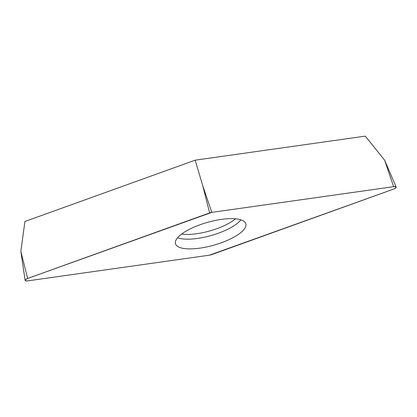 <?xml version="1.0" encoding="UTF-8"?>
<svg xmlns="http://www.w3.org/2000/svg" width="417" height="417" viewBox="0 0 417 417"><rect width="100%" height="100%" fill="white"/><g stroke="black" fill="none" stroke-linecap="round" stroke-linejoin="round"><path stroke-width="0.63" d="M27.673 278.457L20.85 251.409L24.911 221.49L195.156 160.18L365.287 136.13L384.62 160.18L396.15 187.082A3.774 1.225 164.2 0 0 393.638 186.675L211.815 212.378A3.774 1.225 164.2 0 0 209.621 212.931L27.673 278.457A3.774 1.225 164.2 0 0 25.124 280.365A3.774 1.225 164.2 0 0 27.668 280.87L209.49 255.168A3.774 1.225 164.2 0 0 211.68 254.62L393.627 189.094A3.774 1.225 164.2 0 0 396.15 187.082M195.156 160.18L202.798 185.883L211.815 212.378L27.689 278.452C24.332 280.099 24.332 280.907 27.684 280.87L209.485 255.168L393.617 189.099C396.968 187.452 396.974 186.644 393.622 186.68L211.82 212.378M245.978 224.914A36.56 11.843 164.2 0 0 245.743 223.548A36.56 11.843 164.2 0 0 207.426 222.381A36.56 11.843 164.2 0 0 175.406 243.455A36.56 11.843 164.2 0 0 211.826 245.728A36.56 11.843 164.2 0 0 245.978 224.914M393.638 186.675L384.62 160.18M209.621 212.931L202.798 185.883M240.88 219.837A35.836 11.608 -15.8 0 1 211.148 235.522A35.836 11.608 -15.8 0 1 177.606 237.742M181.666 234.046A34.319 11.118 164.2 0 0 235.48 218.821M20.85 251.409L25.124 280.365"/></g></svg>
